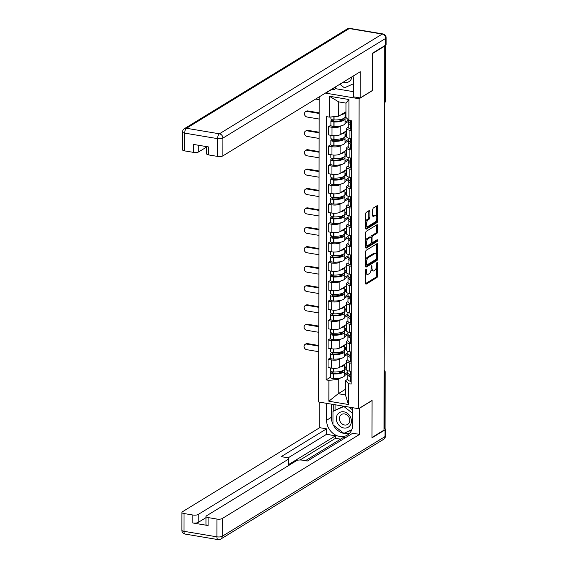 <?xml version="1.0" encoding="UTF-8"?>
<svg xmlns="http://www.w3.org/2000/svg" width="568" height="568" viewBox="0 0 568 568"><rect width="100%" height="100%" fill="white"/><g stroke="black" fill="none" stroke-linecap="round" stroke-linejoin="round"><path stroke-width="0.85" d="M366.055 269.168A0.902 0.391 99.5 0 0 365.636 270.276L365.615 283.24A1.285 0.561 99.5 0 0 365.998 284.142A1.285 0.561 99.5 0 0 366.211 284.092L376.904 277.546A1.285 0.561 99.5 0 0 377.5 275.963L377.521 262.998A0.902 0.391 99.5 0 0 377.251 262.366A0.902 0.391 99.5 0 0 377.102 262.402A0.902 0.391 99.5 0 0 376.69 263.509L376.683 265.185A4.118 1.796 99.5 0 1 374.774 270.254L373.886 270.801A4.118 1.796 99.5 0 1 373.211 270.957A4.118 1.796 99.5 0 1 371.99 268.06L371.997 266.385A0.902 0.391 99.5 0 0 371.728 265.746A0.902 0.391 99.5 0 0 371.579 265.781A0.902 0.391 99.5 0 0 371.16 266.889L371.16 268.572A4.118 1.796 99.5 0 1 369.25 273.634L368.362 274.181A4.118 1.796 99.5 0 1 367.688 274.344A4.118 1.796 99.5 0 1 366.466 271.447L366.466 269.764A0.902 0.391 99.5 0 0 366.204 269.133A0.902 0.391 99.5 0 0 366.055 269.168M369.924 211.324A1.285 0.561 99.5 0 0 369.541 210.416A1.285 0.561 99.5 0 0 369.335 210.465L366.332 212.304A1.285 0.561 99.5 0 0 365.735 213.887L365.714 228.279A1.285 0.561 99.5 0 0 366.09 229.188A1.285 0.561 99.5 0 0 366.303 229.138L376.996 222.585A1.285 0.561 99.5 0 0 377.592 221.002L377.621 206.61A1.285 0.561 99.5 0 0 377.237 205.701A1.285 0.561 99.5 0 0 377.024 205.751L373.403 207.973A1.285 0.561 99.5 0 0 372.807 209.556L372.793 215.719A1.285 0.561 99.5 0 0 373.176 216.621A1.285 0.561 99.5 0 0 373.389 216.571L375.185 215.471A3.443 1.505 99.5 0 1 375.746 215.336A3.443 1.505 99.5 0 1 376.74 218.368A3.443 1.505 99.5 0 1 375.171 221.996L368.135 226.312A3.443 1.505 99.5 0 1 367.567 226.447A3.443 1.505 99.5 0 1 366.58 223.416A3.443 1.505 99.5 0 1 368.142 219.788L369.321 219.063A1.285 0.561 99.5 0 0 369.917 217.48L369.924 211.324L368.76 211.126A1.285 0.561 99.5 0 0 368.746 210.827M359.118 98.747L372.615 90.475L372.679 53.442L384.721 46.065L384.046 430.09L372.005 437.466L372.068 400.433L358.571 408.697L359.118 98.747L325.386 93.088M366.268 250.239A1.285 0.561 99.5 0 0 365.671 251.823L365.643 266.222A1.285 0.561 99.5 0 0 366.026 267.123A1.285 0.561 99.5 0 0 366.239 267.074L376.932 260.527A1.285 0.561 99.5 0 0 377.528 258.944L377.55 244.545A1.285 0.561 99.5 0 0 377.173 243.644A1.285 0.561 99.5 0 0 376.96 243.693L366.268 250.239M365.678 247.25L365.707 232.859A1.285 0.561 99.5 0 1 366.303 231.275L376.996 224.722A1.285 0.561 99.5 0 1 377.202 224.672A1.285 0.561 99.5 0 1 377.585 225.581L377.571 231.737A1.285 0.561 99.5 0 1 376.975 233.32L372.644 235.976A1.285 0.561 99.5 0 0 372.047 237.566L372.04 241.649A1.285 0.561 99.5 0 0 372.416 242.557A1.285 0.561 99.5 0 0 372.629 242.508L377.145 239.739A0.902 0.391 99.5 0 1 377.294 239.703A0.902 0.391 99.5 0 1 377.55 240.498A0.902 0.391 99.5 0 1 377.138 241.45L366.268 248.109A1.285 0.561 99.5 0 1 366.062 248.159A1.285 0.561 99.5 0 1 365.678 247.25M319.202 96.879L318.669 402.002L358.571 408.697M384.721 46.065L384.245 45.987M384.153 372.878L384.863 372.445A2.62 0.838 -179.9 0 0 385.154 372.061L385.054 428.357A2.62 0.838 -179.9 0 1 384.763 428.741L384.863 372.445A2.62 2.208 -121.5 0 0 384.153 370.542M384.053 429.181L384.763 428.741M351.209 363.236L349.533 362.952A6.035 1.924 -179.9 0 1 346.281 361.234L346.267 369.441A6.035 1.924 0.1 0 0 349.519 371.152L351.194 371.436M340.828 358.479L339.749 359.139A6.035 1.924 -179.9 0 1 331.613 359.949L331.598 368.149A6.035 1.924 0.1 0 0 339.735 367.34L346.274 363.335M331.598 368.149L328.048 367.553L328.063 359.352L330.491 357.868M346.281 361.234A6.035 1.924 -179.9 0 1 346.963 360.346L347.872 359.792M331.613 359.949L328.063 359.352M348.127 354.006L344.634 356.143M351.237 343.846L349.561 343.562A6.035 1.924 -179.9 0 1 346.317 341.851L346.303 350.051A6.035 1.924 0.1 0 0 349.547 351.769L351.223 352.046M330.526 338.478L328.098 339.962L328.084 348.17L331.634 348.759A6.035 1.924 0.1 0 0 339.77 347.957L346.31 343.945M346.317 341.851A6.035 1.924 -179.9 0 1 346.998 340.963L347.9 340.402M340.864 339.089L339.785 339.749A6.035 1.924 -179.9 0 1 331.648 340.559L328.098 339.962M348.163 334.616L344.669 336.76M351.272 324.456L349.597 324.179A6.035 1.924 -179.9 0 1 346.352 322.461L346.338 330.661A6.035 1.924 0.1 0 0 349.583 332.379L351.258 332.663M330.555 319.088L328.134 320.579L328.119 328.78L331.662 329.376A6.035 1.924 0.1 0 0 339.799 328.567L346.345 324.555M346.352 322.461A6.035 1.924 -179.9 0 1 347.027 321.573L347.935 321.019M340.899 319.706L339.813 320.366A6.035 1.924 -179.9 0 1 331.676 321.176L328.134 320.579M348.191 315.233L344.705 317.37M351.308 305.073L349.632 304.789A6.035 1.924 -179.9 0 1 346.381 303.071L346.366 311.278A6.035 1.924 0.1 0 0 349.618 312.989L351.294 313.273M330.59 299.705L328.162 301.189L328.148 309.39L331.698 309.986A6.035 1.924 0.1 0 0 339.834 309.177L346.381 305.172M346.381 303.071A6.035 1.924 -179.9 0 1 347.062 302.19L347.971 301.629M340.928 300.316L339.849 300.976A6.035 1.924 -179.9 0 1 331.712 301.786L328.162 301.189M348.227 295.843L344.74 297.98M351.344 285.683L349.668 285.399A6.035 1.924 -179.9 0 1 346.416 283.688L346.402 291.888A6.035 1.924 0.1 0 0 349.654 293.606L351.329 293.883M330.626 280.315L328.197 281.799L328.183 290.007L331.733 290.596A6.035 1.924 0.1 0 0 339.87 289.794L346.416 285.782M346.416 283.688A6.035 1.924 -179.9 0 1 347.098 282.8L348.006 282.246A9.968 3.181 -179.9 0 0 350.456 284.376L350.577 284.419A3.309 1.058 -179.9 0 0 351.344 284.625M340.963 280.926L339.884 281.586A6.035 1.924 -179.9 0 1 331.748 282.395L328.197 281.799M348.262 276.46L344.769 278.597M351.372 266.293L349.696 266.016A6.035 1.924 -179.9 0 1 346.452 264.298L346.437 272.498A6.035 1.924 0.1 0 0 349.682 274.216L351.358 274.5M330.661 260.925L328.233 262.416L328.219 270.616L331.769 271.213A6.035 1.924 0.1 0 0 339.905 270.404L346.444 266.392M346.452 264.298A6.035 1.924 -179.9 0 1 347.133 263.41L348.042 262.856M340.999 261.543L339.92 262.203A6.035 1.924 -179.9 0 1 331.783 263.012L328.233 262.416M348.298 257.07L344.804 259.207M351.407 246.91L349.732 246.626A6.035 1.924 -179.9 0 1 346.487 244.914L346.473 253.115A6.035 1.924 0.1 0 0 349.718 254.826L351.393 255.11M330.69 241.542L328.269 243.026L328.254 251.226L331.797 251.823A6.035 1.924 0.1 0 0 339.934 251.013L346.48 247.009M346.487 244.914A6.035 1.924 -179.9 0 1 347.162 244.027L348.07 243.466M341.034 242.153L339.948 242.813A6.035 1.924 -179.9 0 1 331.811 243.622L328.269 243.026M348.333 237.68L344.84 239.817M351.443 227.519L349.767 227.243A6.035 1.924 -179.9 0 1 346.515 225.524L346.501 233.725A6.035 1.924 0.1 0 0 349.753 235.443L351.429 235.72M330.725 222.152L328.297 223.636L328.283 231.843L331.833 232.44A6.035 1.924 0.1 0 0 339.969 231.63L346.515 227.619M346.515 225.524A6.035 1.924 -179.9 0 1 347.197 224.637L348.106 224.083M341.063 222.762L339.983 223.43A6.035 1.924 -179.9 0 1 331.847 224.232L328.297 223.636M348.361 218.297L344.875 220.434M351.478 208.129L349.803 207.852A6.035 1.924 -179.9 0 1 346.551 206.134L346.537 214.342A6.035 1.924 0.1 0 0 349.789 216.053L351.464 216.337M330.761 202.769L328.332 204.253L328.318 212.453L331.868 213.05A6.035 1.924 0.1 0 0 340.005 212.24L346.551 208.236M346.551 206.134A6.035 1.924 -179.9 0 1 347.233 205.247L348.141 204.693M341.098 203.379L340.019 204.04A6.035 1.924 -179.9 0 1 331.882 204.849L328.332 204.253M348.397 198.906L344.904 201.044M351.507 188.746L349.838 188.462A6.035 1.924 -179.9 0 1 346.586 186.751L346.572 194.952A6.035 1.924 0.1 0 0 349.817 196.67L351.493 196.947M330.796 183.379L328.368 184.863L328.354 193.063L331.904 193.66A6.035 1.924 0.1 0 0 340.04 192.857L346.579 188.846M346.586 186.751A6.035 1.924 -179.9 0 1 347.268 185.864L348.177 185.303M341.134 183.989L340.054 184.65A6.035 1.924 -179.9 0 1 331.918 185.459L328.368 184.863M348.433 179.516L344.939 181.653M351.542 169.356L349.867 169.079A6.035 1.924 -179.9 0 1 346.622 167.361L346.608 175.562A6.035 1.924 0.1 0 0 349.852 177.28L351.528 177.557M330.825 163.989L328.403 165.48L328.389 173.68L331.939 174.277A6.035 1.924 0.1 0 0 340.069 173.467L346.615 169.456M346.622 167.361A6.035 1.924 -179.9 0 1 347.304 166.474L348.205 165.92M341.169 164.599L340.083 165.267A6.035 1.924 -179.9 0 1 331.953 166.069L328.403 165.48M348.468 160.133L344.975 162.27M351.578 149.973L349.902 149.689A6.035 1.924 -179.9 0 1 346.65 147.971L346.636 156.179A6.035 1.924 0.1 0 0 349.888 157.89L351.564 158.174M330.86 144.606L328.439 146.09L328.418 154.29L331.968 154.886A6.035 1.924 0.1 0 0 340.104 154.077L346.65 150.073M346.65 147.971A6.035 1.924 -179.9 0 1 347.332 147.084L348.241 146.53M341.198 145.216L340.118 145.877A6.035 1.924 -179.9 0 1 331.982 146.686L328.439 146.09M348.496 140.743L345.01 142.88M351.613 130.583L349.938 130.299A6.035 1.924 -179.9 0 1 346.686 128.588L346.672 136.789A6.035 1.924 0.1 0 0 349.923 138.507L351.599 138.784M330.895 125.216L328.467 126.699L328.453 134.907L332.003 135.496A6.035 1.924 0.1 0 0 340.14 134.694L346.686 130.683M346.686 128.588A6.035 1.924 -179.9 0 1 347.368 127.701L348.276 127.14M341.233 125.826L340.154 126.486A6.035 1.924 -179.9 0 1 332.017 127.296L328.467 126.699M348.532 121.353L345.046 123.497M340.793 377.862L338.258 379.417L338.237 393.709L345.45 394.916L345.479 380.624L347.836 379.183M348.092 373.396L344.606 375.533M345.458 389.286L338.237 393.709L328.851 401.228L328.886 380.347L338.258 379.417M345.479 380.624L348.433 383.627L348.397 404.508L328.851 401.228M329.348 117.122L329.383 96.248L348.929 99.521L348.894 120.402L345.933 117.406L345.962 103.113L338.748 101.899L338.72 116.192L329.348 117.122L326.614 116.667L326.153 379.885L328.886 380.347M348.433 383.627L351.166 384.082L351.627 120.863L348.894 120.402M338.72 116.192L345.947 111.768M330.455 377.251L326.153 379.885M348.397 404.508L345.45 394.916M345.962 103.113L348.929 99.521M338.748 101.899L329.383 96.248M365.636 273.251A4.118 1.796 99.5 0 0 366.523 274.145L367.688 274.344M371.089 269.679A4.118 1.796 99.5 0 0 372.047 270.766L373.211 270.957M365.636 283.538L375.739 277.347A1.285 0.561 99.5 0 0 376.335 275.764L376.35 267.599M376.371 254.336L376.385 244.354A1.285 0.561 99.5 0 0 376.371 244.055M365.664 266.52L375.767 260.329A1.285 0.561 99.5 0 0 376.328 259.185M366.481 264.368A0.902 0.391 99.5 0 0 366.743 265A0.902 0.391 99.5 0 0 366.892 264.965L376.279 259.221A0.902 0.391 99.5 0 0 376.698 258.113L376.698 256.338A4.118 1.796 99.5 0 0 375.483 253.442A4.118 1.796 99.5 0 0 374.809 253.605L368.391 257.531A4.118 1.796 99.5 0 0 366.481 262.601L366.481 264.368L365.65 264.226M375.483 253.442L374.319 253.25A4.118 1.796 99.5 0 0 373.645 253.406L374.809 253.605M365.657 259.995A4.118 1.796 99.5 0 1 367.226 257.339L373.645 253.406M370.89 237.183A1.285 0.561 99.5 0 1 371.479 235.784L375.817 233.129A1.285 0.561 99.5 0 0 376.414 231.545L376.421 225.382A1.285 0.561 99.5 0 0 376.399 225.084M371.202 242.344A1.285 0.561 99.5 0 0 371.252 242.358L372.416 242.557M365.7 247.549L375.98 241.251A0.902 0.391 99.5 0 0 376.392 240.2M368.142 238.737A3.443 1.505 99.5 0 0 366.573 242.366A3.443 1.505 99.5 0 0 367.567 245.397A3.443 1.505 99.5 0 0 368.128 245.262L370.613 243.743A1.285 0.561 99.5 0 0 371.209 242.16L371.216 238.07A1.285 0.561 99.5 0 0 370.833 237.168A1.285 0.561 99.5 0 0 370.62 237.218L368.142 238.737L366.978 238.539A3.443 1.505 99.5 0 0 365.693 240.669M365.685 244.51A3.443 1.505 99.5 0 0 366.403 245.198L367.567 245.397M369.853 237.09A1.285 0.561 99.5 0 0 369.669 236.97A1.285 0.561 99.5 0 0 369.456 237.019L370.62 237.218M366.978 238.539L369.456 237.019M365.721 221.619A3.443 1.505 99.5 0 1 366.978 219.589L368.156 218.872A1.285 0.561 99.5 0 0 368.753 217.288L368.76 211.126M365.714 225.624A3.443 1.505 99.5 0 0 366.403 226.249L367.567 226.447M375.746 215.336L374.582 215.144A3.443 1.505 99.5 0 0 374.021 215.279L375.185 215.471M372.814 216.017L374.021 215.279M376.435 215.968L376.456 206.411A1.285 0.561 99.5 0 0 376.435 206.113M365.728 228.577L375.831 222.393A1.285 0.561 99.5 0 0 376.428 220.81L376.428 219.965M333.622 368.355L333.622 371.99A9.968 3.181 -179.9 0 0 343.505 370.308A9.968 3.181 -179.9 0 0 344.627 368.838L344.634 364.336A9.968 3.181 -179.9 0 1 343.512 365.771A9.968 3.181 -179.9 0 1 340.481 366.885M342.894 370.627A8.264 2.641 -179.9 0 1 342.923 370.826A8.264 2.641 -179.9 0 1 341.986 372.04A8.264 2.641 -179.9 0 1 333.792 373.439L333.608 373.432A1.605 0.511 -179.9 0 1 332.166 372.913A1.605 0.511 -179.9 0 1 332.351 372.679L333.487 371.983M331.868 371.791L330.839 372.423A3.309 1.058 0.1 0 0 330.462 372.913A3.309 1.058 0.1 0 0 333.43 373.971L333.615 373.978A9.968 3.181 0.1 0 0 343.498 372.296A9.968 3.181 0.1 0 0 344.627 370.833A9.968 3.181 0.1 0 0 344.18 369.882L346.267 368.604M344.627 370.833L344.62 375.363A9.968 3.181 -179.9 0 1 343.491 376.832A9.968 3.181 -179.9 0 1 333.608 378.515L333.423 378.508A3.309 1.058 -179.9 0 1 330.455 377.45L330.462 372.913M318.762 346.104L306.684 344.08A2.954 2.485 -121.5 0 0 305.137 344.357A2.954 2.485 -121.5 0 0 304.192 347.325A2.954 2.485 -121.5 0 0 306.677 349.668L318.754 351.699M305.137 344.357L305.925 343.874A2.954 2.485 58.5 0 1 307.473 343.597L318.762 345.493M333.622 371.99L333.43 371.983A3.309 1.058 -179.9 0 1 330.469 370.925L330.469 367.957M348.347 373.687A9.968 3.181 0.1 0 0 347.843 374.681A9.968 3.181 0.1 0 0 350.293 376.776L350.413 376.818A3.309 1.058 0.1 0 0 351.18 377.031M351.173 381.561A3.309 1.058 -179.9 0 1 350.406 381.355L350.286 381.313A9.968 3.181 -179.9 0 1 347.836 379.218L347.843 374.681M351.187 375.043A3.309 1.058 -179.9 0 1 350.421 374.83L350.293 374.788A9.968 3.181 -179.9 0 1 347.85 372.693L347.85 370.741M351.18 376.264A8.264 2.641 -179.9 0 1 349.547 374.681A8.264 2.641 -179.9 0 1 349.568 374.482M342.319 370.876L342.319 371.813M347.85 372.168L344.62 374.142M346.274 366.616L344.627 367.617M346.267 367.418L344.627 368.426M342.319 371.103L339.174 373.027M359.501 408.129L359.615 434.378L222.237 518.534L222.209 536.306L385.005 436.579L385.019 429.87L372.005 437.836L372.068 400.554L359.665 408.158M352.799 407.732L352.771 424.651A14.754 12.411 -121.5 0 1 347.389 435.038A14.754 12.411 -121.5 0 1 333.736 433.931A14.754 12.411 -121.5 0 1 326.586 420.263L326.621 403.337M319.756 402.187L319.706 427.683L326.572 428.833L281.181 456.644L286.655 457.56A3.933 1.257 0.1 0 1 288.771 458.674A3.933 1.257 0.1 0 1 288.331 459.256L198.154 514.494L198.14 522.446A3.933 1.257 -179.9 0 1 192.836 522.972L208.08 525.528A3.933 1.257 -179.9 0 1 205.957 524.413L205.971 516.461A3.933 1.257 0.1 0 0 208.094 517.576L216.933 519.06A3.933 1.257 0.1 0 0 222.237 518.534M340.601 439.142L335.518 438.29L335.525 435.805L326.564 434.307L326.572 428.833M345.742 437.523L343.782 437.19L305.406 460.705M205.971 516.461A3.933 1.257 0.1 0 1 206.418 515.879L296.588 460.641A3.933 1.257 0.1 0 1 301.892 460.115L307.366 461.031L352.756 433.228L359.615 434.378M319.706 427.683L182.328 511.839A3.933 1.257 0.1 0 0 181.888 512.421A3.933 1.257 0.1 0 0 184.004 513.536L192.85 515.02A3.933 1.257 0.1 0 0 198.154 514.494M385.019 429.87A3.933 1.257 0.1 0 0 385.459 429.287A3.933 1.257 0.1 0 0 384.905 428.641M335.525 435.805L288.317 464.723L288.331 459.256M335.518 438.29L300.131 459.966M205.971 517.654L198.14 522.446M326.564 434.307L288.004 457.929M288.771 458.674L288.764 464.148A3.933 1.257 -179.9 0 1 288.317 464.723M331.392 404.139L331.371 417.331A14.754 12.411 -121.5 0 0 332.962 424.31M333.352 425.091A14.754 12.411 -121.5 0 0 349.576 433.249M333.253 404.451L333.246 411.211M344.165 433.164L351.627 430.154M335.07 404.757L335.056 410.096M346.224 432.241L351.784 429.784M346.253 432.262L344.435 433.377M335.624 86.819L335.617 88.686L333.806 89.794L331.939 89.481L326.635 92.321M327.161 92.414L327.161 92.002M385.686 45.099L385.7 38.39A3.933 1.257 0.1 0 0 386.141 37.807L386.133 44.524A3.933 1.257 -179.9 0 1 385.686 45.099L372.679 53.072L372.615 90.355L360.204 97.952L353.339 96.801L353.374 79.158A14.754 12.411 -121.5 0 0 353.076 76.126M360.204 97.952L360.254 71.731L222.876 155.888A3.933 1.257 -179.9 0 1 217.565 156.413L208.726 154.929A3.933 1.257 -179.9 0 1 206.603 153.814L206.617 146.622M335.617 88.686L353.353 91.654M198.8 145.309L198.786 151.848A3.933 1.257 -179.9 0 1 193.482 152.373L184.636 150.889A3.933 1.257 -179.9 0 1 182.52 149.774L182.548 131.996A3.933 1.257 0.1 0 0 184.671 133.118L184.636 150.889M208.726 154.929L208.74 146.977L193.496 144.421L193.482 152.373M198.786 151.848L206.617 147.048M331.939 89.481L331.946 89.069M333.806 87.933L333.806 89.794M343.839 427.974A8.527 7.171 -121.5 0 0 351.414 421.165A8.527 7.171 -121.5 0 0 343.867 411.821A8.527 7.171 -121.5 0 0 336.291 418.63A8.527 7.171 -121.5 0 0 343.839 427.974M344.563 424.992A5.836 4.906 -121.5 0 0 347.616 424.438A5.836 4.906 -121.5 0 0 349.498 418.566A5.836 4.906 -121.5 0 0 344.577 413.93A5.836 4.906 -121.5 0 0 341.524 414.484A5.836 4.906 -121.5 0 0 339.643 420.348A5.836 4.906 -121.5 0 0 344.563 424.992M351.798 429.742L343.832 433.313L332.962 424.779L332.99 411.367L343.633 406.191M348.958 407.086L352.792 410.096M332.99 411.367L343.881 406.482L352.785 413.476M343.214 82.168A8.527 7.171 -121.5 0 0 344.442 82.481A8.527 7.171 -121.5 0 0 351.94 76.822M353.36 83.816L344.435 87.82L339.856 84.227M333.657 348.965L333.65 352.6A9.968 3.181 -179.9 0 0 343.541 350.917A9.968 3.181 -179.9 0 0 344.662 349.455L344.669 344.954A9.968 3.181 -179.9 0 1 343.548 346.381A9.968 3.181 -179.9 0 1 340.516 347.495M342.93 351.244A8.264 2.641 -179.9 0 1 342.951 351.443A8.264 2.641 -179.9 0 1 342.021 352.657A8.264 2.641 -179.9 0 1 333.828 354.049L333.643 354.041A1.605 0.511 -179.9 0 1 332.202 353.53A1.605 0.511 -179.9 0 1 332.379 353.296L333.522 352.6M331.904 352.409L330.867 353.04A3.309 1.058 0.1 0 0 330.498 353.523A3.309 1.058 0.1 0 0 333.459 354.581L333.65 354.588A9.968 3.181 0.1 0 0 343.534 352.906A9.968 3.181 0.1 0 0 344.655 351.443A9.968 3.181 0.1 0 0 344.208 350.499L346.303 349.214M344.655 351.443L344.648 355.98A9.968 3.181 -179.9 0 1 343.526 357.442A9.968 3.181 -179.9 0 1 333.643 359.125L333.451 359.118A3.309 1.058 -179.9 0 1 330.491 358.06L330.498 353.523M318.797 326.714L306.72 324.69A2.954 2.485 -121.5 0 0 305.172 324.967A2.954 2.485 -121.5 0 0 304.221 327.935A2.954 2.485 -121.5 0 0 306.706 330.285L318.79 332.308M305.172 324.967L305.96 324.491A2.954 2.485 58.5 0 1 307.508 324.207L318.797 326.103M333.65 352.6L333.466 352.593A3.309 1.058 -179.9 0 1 330.498 351.535L330.505 348.575M348.376 354.297A9.968 3.181 0.1 0 0 347.879 355.291A9.968 3.181 0.1 0 0 350.328 357.386L350.449 357.435A3.309 1.058 0.1 0 0 351.216 357.641M351.209 362.178A3.309 1.058 -179.9 0 1 350.442 361.972L350.321 361.922A9.968 3.181 -179.9 0 1 347.872 359.828L347.879 355.291M351.216 355.653A3.309 1.058 -179.9 0 1 350.456 355.447L350.328 355.398A9.968 3.181 -179.9 0 1 347.879 353.303L347.886 351.358M351.216 356.874A8.264 2.641 -179.9 0 1 349.583 355.291A8.264 2.641 -179.9 0 1 349.604 355.099M342.355 351.486L342.355 352.423M347.879 352.778L344.655 354.759M346.303 347.226L344.662 348.234M346.303 348.035L344.662 349.036M342.355 351.713L339.21 353.644M333.693 329.582L333.686 333.217A9.968 3.181 -179.9 0 0 343.569 331.534A9.968 3.181 -179.9 0 0 344.698 330.065L344.705 325.563A9.968 3.181 -179.9 0 1 343.576 326.998A9.968 3.181 -179.9 0 1 340.551 328.105M342.965 331.854A8.264 2.641 -179.9 0 1 342.987 332.053A8.264 2.641 -179.9 0 1 342.057 333.267A8.264 2.641 -179.9 0 1 333.863 334.659L333.672 334.651A1.605 0.511 -179.9 0 1 332.237 334.14A1.605 0.511 -179.9 0 1 332.415 333.906L333.551 333.21M331.939 333.018L330.903 333.65A3.309 1.058 0.1 0 0 330.533 334.14A3.309 1.058 0.1 0 0 333.494 335.198L333.686 335.205A9.968 3.181 0.1 0 0 343.569 333.522A9.968 3.181 0.1 0 0 344.691 332.053A9.968 3.181 0.1 0 0 344.243 331.108L346.338 329.83M344.691 332.053L344.684 336.59A9.968 3.181 -179.9 0 1 343.562 338.059A9.968 3.181 -179.9 0 1 333.679 339.735L333.487 339.735A3.309 1.058 -179.9 0 1 330.519 338.677L330.533 334.14M318.833 307.331L306.755 305.3A2.954 2.485 -121.5 0 0 305.208 305.584A2.954 2.485 -121.5 0 0 304.256 308.552A2.954 2.485 -121.5 0 0 306.741 310.895L318.818 312.918M305.208 305.584L305.996 305.101A2.954 2.485 58.5 0 1 307.536 304.817L318.833 306.713M333.686 333.217L333.501 333.21A3.309 1.058 -179.9 0 1 330.533 332.152L330.541 329.184M348.411 334.907A9.968 3.181 0.1 0 0 347.914 335.901A9.968 3.181 0.1 0 0 350.364 338.003L350.484 338.045A3.309 1.058 0.1 0 0 351.251 338.251M351.244 342.788A3.309 1.058 -179.9 0 1 350.477 342.582L350.349 342.532A9.968 3.181 -179.9 0 1 347.9 340.438L347.914 335.901M351.251 336.263A3.309 1.058 -179.9 0 1 350.484 336.057L350.364 336.007A9.968 3.181 -179.9 0 1 347.914 333.913L347.921 331.968M351.251 337.484A8.264 2.641 -179.9 0 1 349.618 335.908A8.264 2.641 -179.9 0 1 349.639 335.709M342.39 332.095L342.383 333.04M347.914 333.388L344.684 335.368M346.338 327.835L344.698 328.844M346.338 328.645L344.698 329.653M342.39 332.33L339.245 334.254M333.728 310.192L333.721 313.827A9.968 3.181 -179.9 0 0 343.604 312.144A9.968 3.181 -179.9 0 0 344.726 310.682L344.74 306.173A9.968 3.181 -179.9 0 1 343.612 307.607A9.968 3.181 -179.9 0 1 340.587 308.722M343.001 312.471A8.264 2.641 -179.9 0 1 343.022 312.663A8.264 2.641 -179.9 0 1 342.092 313.877A8.264 2.641 -179.9 0 1 333.892 315.275L333.707 315.268A1.605 0.511 -179.9 0 1 332.266 314.757A1.605 0.511 -179.9 0 1 332.45 314.516L333.586 313.82M331.975 313.628L330.938 314.267A3.309 1.058 0.1 0 0 330.562 314.75A3.309 1.058 0.1 0 0 333.53 315.808L333.714 315.815A9.968 3.181 0.1 0 0 343.604 314.132A9.968 3.181 0.1 0 0 344.726 312.67A9.968 3.181 0.1 0 0 344.279 311.718L346.366 310.44M344.726 312.67L344.719 317.207A9.968 3.181 -179.9 0 1 343.59 318.669A9.968 3.181 -179.9 0 1 333.707 320.352L333.522 320.345A3.309 1.058 -179.9 0 1 330.555 319.287L330.562 314.75M318.868 287.94L306.784 285.917A2.954 2.485 -121.5 0 0 305.243 286.194A2.954 2.485 -121.5 0 0 304.292 289.162A2.954 2.485 -121.5 0 0 306.777 291.505L318.854 293.535M305.243 286.194L306.024 285.711A2.954 2.485 58.5 0 1 307.572 285.434L318.868 287.33M333.721 313.827L333.537 313.82A3.309 1.058 -179.9 0 1 330.569 312.762L330.576 309.801M348.447 315.524A9.968 3.181 0.1 0 0 347.943 316.518A9.968 3.181 0.1 0 0 350.392 318.613L350.52 318.655A3.309 1.058 0.1 0 0 351.28 318.868M351.272 323.405A3.309 1.058 -179.9 0 1 350.513 323.192L350.385 323.149A9.968 3.181 -179.9 0 1 347.935 321.055L347.943 316.518M351.287 316.88A3.309 1.058 -179.9 0 1 350.52 316.667L350.399 316.624A9.968 3.181 -179.9 0 1 347.95 314.53L347.95 312.585M351.287 318.101A8.264 2.641 -179.9 0 1 349.654 316.518A8.264 2.641 -179.9 0 1 349.675 316.319M342.419 312.712L342.419 313.65M347.95 314.005L344.719 315.978M346.373 308.452L344.733 309.454M346.373 309.255L344.733 310.263M342.419 312.94L339.281 314.864M333.764 290.802L333.757 294.437A9.968 3.181 -179.9 0 0 343.64 292.754A9.968 3.181 -179.9 0 0 344.762 291.292L344.769 286.79A9.968 3.181 -179.9 0 1 343.647 288.217A9.968 3.181 -179.9 0 1 340.615 289.332M343.029 293.081A8.264 2.641 -179.9 0 1 343.058 293.28A8.264 2.641 -179.9 0 1 342.121 294.494A8.264 2.641 -179.9 0 1 333.927 295.885L333.743 295.878A1.605 0.511 -179.9 0 1 332.301 295.367A1.605 0.511 -179.9 0 1 332.486 295.133L333.622 294.437M332.003 294.245L330.974 294.877A3.309 1.058 0.1 0 0 330.597 295.36A3.309 1.058 0.1 0 0 333.565 296.418L333.75 296.425A9.968 3.181 0.1 0 0 343.633 294.742A9.968 3.181 0.1 0 0 344.762 293.28A9.968 3.181 0.1 0 0 344.314 292.335L346.402 291.05M344.762 293.28L344.755 297.817A9.968 3.181 -179.9 0 1 343.626 299.279A9.968 3.181 -179.9 0 1 333.743 300.962L333.558 300.955A3.309 1.058 -179.9 0 1 330.59 299.897L330.597 295.36M318.896 268.55L306.819 266.527A2.954 2.485 -121.5 0 0 305.272 266.811A2.954 2.485 -121.5 0 0 304.327 269.772A2.954 2.485 -121.5 0 0 306.812 272.122L318.889 274.145M305.272 266.811L306.06 266.328A2.954 2.485 58.5 0 1 307.607 266.044L318.896 267.94M333.757 294.437L333.565 294.43A3.309 1.058 -179.9 0 1 330.604 293.372L330.604 290.411M348.482 296.134A9.968 3.181 0.1 0 0 347.978 297.128A9.968 3.181 0.1 0 0 350.428 299.222L350.548 299.272A3.309 1.058 0.1 0 0 351.315 299.478M351.308 304.015A3.309 1.058 -179.9 0 1 350.541 303.809L350.421 303.759A9.968 3.181 -179.9 0 1 347.971 301.665L347.978 297.128M351.322 297.49A3.309 1.058 -179.9 0 1 350.555 297.284L350.435 297.234A9.968 3.181 -179.9 0 1 347.985 295.14L347.985 293.195M351.315 298.711A8.264 2.641 -179.9 0 1 349.682 297.128A8.264 2.641 -179.9 0 1 349.71 296.936M342.454 293.322L342.454 294.26M347.985 294.614L344.755 296.595M346.409 289.062L344.769 290.07M346.409 289.872L344.762 290.873M342.454 293.557L339.309 295.481M333.792 271.419L333.785 275.054A9.968 3.181 -179.9 0 0 343.675 273.371A9.968 3.181 -179.9 0 0 344.797 271.902L344.804 267.4A9.968 3.181 -179.9 0 1 343.683 268.834A9.968 3.181 -179.9 0 1 340.651 269.942M343.065 273.691A8.264 2.641 -179.9 0 1 343.086 273.89A8.264 2.641 -179.9 0 1 342.156 275.104A8.264 2.641 -179.9 0 1 333.963 276.495L333.778 276.488A1.605 0.511 -179.9 0 1 332.337 275.977A1.605 0.511 -179.9 0 1 332.521 275.743L333.657 275.047M332.039 274.855L331.002 275.487A3.309 1.058 0.1 0 0 330.633 275.977A3.309 1.058 0.1 0 0 333.601 277.035L333.785 277.042A9.968 3.181 0.1 0 0 343.668 275.359A9.968 3.181 0.1 0 0 344.79 273.89A9.968 3.181 0.1 0 0 344.343 272.945L346.437 271.667M344.79 273.89L344.783 278.426A9.968 3.181 -179.9 0 1 343.661 279.896A9.968 3.181 -179.9 0 1 333.778 281.579L333.586 281.572A3.309 1.058 -179.9 0 1 330.626 280.514L330.633 275.977M318.932 249.167L306.855 247.137A2.954 2.485 -121.5 0 0 305.307 247.421A2.954 2.485 -121.5 0 0 304.356 250.389A2.954 2.485 -121.5 0 0 306.841 252.732L318.925 254.755M305.307 247.421L306.095 246.938A2.954 2.485 58.5 0 1 307.643 246.661L318.932 248.55M333.785 275.054L333.601 275.047A3.309 1.058 -179.9 0 1 330.633 273.989L330.64 271.021M348.511 276.744A9.968 3.181 0.1 0 0 348.014 277.738A9.968 3.181 0.1 0 0 350.463 279.839L350.584 279.882A3.309 1.058 0.1 0 0 351.351 280.088M351.351 278.1A3.309 1.058 -179.9 0 1 350.591 277.894L350.463 277.851A9.968 3.181 -179.9 0 1 348.014 275.75L348.021 273.804M351.351 279.321A8.264 2.641 -179.9 0 1 349.718 277.745A8.264 2.641 -179.9 0 1 349.739 277.546M342.49 273.932L342.49 274.876M348.021 275.231L344.79 277.205M346.444 269.679L344.797 270.68M346.437 270.482L344.797 271.49M342.49 274.166L339.344 276.091M333.828 252.029L333.821 255.664A9.968 3.181 -179.9 0 0 343.704 253.981A9.968 3.181 -179.9 0 0 344.833 252.519L344.84 248.017A9.968 3.181 -179.9 0 1 343.711 249.444A9.968 3.181 -179.9 0 1 340.686 250.559M343.1 254.308A8.264 2.641 -179.9 0 1 343.122 254.499A8.264 2.641 -179.9 0 1 342.192 255.714A8.264 2.641 -179.9 0 1 333.998 257.112L333.806 257.105A1.605 0.511 -179.9 0 1 332.372 256.594A1.605 0.511 -179.9 0 1 332.55 256.353L333.686 255.657M332.074 255.465L331.037 256.104A3.309 1.058 0.1 0 0 330.668 256.587A3.309 1.058 0.1 0 0 333.629 257.645L333.821 257.652A9.968 3.181 0.1 0 0 343.704 255.969A9.968 3.181 0.1 0 0 344.826 254.507A9.968 3.181 0.1 0 0 344.378 253.555L346.473 252.277M344.826 254.507L344.819 259.043A9.968 3.181 -179.9 0 1 343.697 260.506A9.968 3.181 -179.9 0 1 333.814 262.189L333.622 262.182A3.309 1.058 -179.9 0 1 330.661 261.124L330.668 256.587M318.967 229.777L306.89 227.754A2.954 2.485 -121.5 0 0 305.343 228.031A2.954 2.485 -121.5 0 0 304.391 230.999A2.954 2.485 -121.5 0 0 306.876 233.341L318.953 235.372M305.343 228.031L306.131 227.548A2.954 2.485 58.5 0 1 307.671 227.271L318.967 229.167M333.821 255.664L333.636 255.657A3.309 1.058 -179.9 0 1 330.668 254.599L330.675 251.638M348.546 257.361A9.968 3.181 0.1 0 0 348.049 258.355A9.968 3.181 0.1 0 0 350.499 260.449L350.619 260.492A3.309 1.058 0.1 0 0 351.386 260.705M351.379 265.242A3.309 1.058 -179.9 0 1 350.612 265.029L350.484 264.986A9.968 3.181 -179.9 0 1 348.042 262.892L348.049 258.355M351.386 258.717A3.309 1.058 -179.9 0 1 350.626 258.504L350.499 258.461A9.968 3.181 -179.9 0 1 348.049 256.367L348.056 254.421M351.386 259.938A8.264 2.641 -179.9 0 1 349.753 258.355A8.264 2.641 -179.9 0 1 349.774 258.156M342.525 254.549L342.525 255.486M348.049 255.841L344.819 257.822M346.473 250.289L344.833 251.297M346.473 251.099L344.833 252.1M342.525 254.776L339.38 256.7M333.863 232.639L333.856 236.274A9.968 3.181 -179.9 0 0 343.739 234.591A9.968 3.181 -179.9 0 0 344.868 233.129L344.875 228.627A9.968 3.181 -179.9 0 1 343.746 230.061A9.968 3.181 -179.9 0 1 340.722 231.169M343.136 234.918A8.264 2.641 -179.9 0 1 343.157 235.116A8.264 2.641 -179.9 0 1 342.227 236.331A8.264 2.641 -179.9 0 1 334.034 237.722L333.842 237.715A1.605 0.511 -179.9 0 1 332.408 237.204A1.605 0.511 -179.9 0 1 332.585 236.97L333.721 236.274M332.11 236.082L331.073 236.714A3.309 1.058 0.1 0 0 330.697 237.204A3.309 1.058 0.1 0 0 333.664 238.255L333.849 238.262A9.968 3.181 0.1 0 0 343.739 236.586A9.968 3.181 0.1 0 0 344.861 235.116A9.968 3.181 0.1 0 0 344.414 234.172L346.508 232.887M344.861 235.116L344.854 239.653A9.968 3.181 -179.9 0 1 343.725 241.116A9.968 3.181 -179.9 0 1 333.842 242.799L333.657 242.792A3.309 1.058 -179.9 0 1 330.69 241.734L330.697 237.204M319.003 210.387L306.919 208.364A2.954 2.485 -121.5 0 0 305.378 208.648A2.954 2.485 -121.5 0 0 304.427 211.608A2.954 2.485 -121.5 0 0 306.912 213.959L318.989 215.982M305.378 208.648L306.159 208.165A2.954 2.485 58.5 0 1 307.707 207.881L319.003 209.777M333.856 236.274L333.672 236.267A3.309 1.058 -179.9 0 1 330.704 235.209L330.711 232.248M348.582 237.971A9.968 3.181 0.1 0 0 348.077 238.965A9.968 3.181 0.1 0 0 350.527 241.059L350.655 241.109A3.309 1.058 0.1 0 0 351.422 241.315M351.407 245.852A3.309 1.058 -179.9 0 1 350.648 245.646L350.52 245.596A9.968 3.181 -179.9 0 1 348.07 243.502L348.077 238.965M351.422 239.327A3.309 1.058 -179.9 0 1 350.655 239.121L350.534 239.071A9.968 3.181 -179.9 0 1 348.085 236.977L348.085 235.031M351.422 240.548A8.264 2.641 -179.9 0 1 349.789 238.972A8.264 2.641 -179.9 0 1 349.81 238.773M342.561 235.159L342.554 236.096M348.085 236.451L344.854 238.432M346.508 230.899L344.868 231.907M346.508 231.709L344.868 232.717M342.554 235.393L339.416 237.317M333.899 213.256L333.892 216.891A9.968 3.181 -179.9 0 0 343.775 215.208A9.968 3.181 -179.9 0 0 344.897 213.738L344.904 209.237A9.968 3.181 -179.9 0 1 343.782 210.671A9.968 3.181 -179.9 0 1 340.75 211.786M343.164 215.528A8.264 2.641 -179.9 0 1 343.193 215.726A8.264 2.641 -179.9 0 1 342.255 216.94A8.264 2.641 -179.9 0 1 334.062 218.332L333.877 218.332A1.605 0.511 -179.9 0 1 332.436 217.814A1.605 0.511 -179.9 0 1 332.621 217.579L333.757 216.884M332.145 216.692L331.108 217.324A3.309 1.058 0.1 0 0 330.732 217.814A3.309 1.058 0.1 0 0 333.7 218.872L333.885 218.879A9.968 3.181 0.1 0 0 343.768 217.196A9.968 3.181 0.1 0 0 344.897 215.726A9.968 3.181 0.1 0 0 344.449 214.782L346.537 213.504M344.897 215.726L344.89 220.263A9.968 3.181 -179.9 0 1 343.761 221.733A9.968 3.181 -179.9 0 1 333.877 223.416L333.693 223.409A3.309 1.058 -179.9 0 1 330.725 222.351L330.732 217.814M319.031 191.004L306.954 188.974A2.954 2.485 -121.5 0 0 305.406 189.258A2.954 2.485 -121.5 0 0 304.462 192.225A2.954 2.485 -121.5 0 0 306.947 194.568L319.024 196.599M305.406 189.258L306.195 188.775A2.954 2.485 58.5 0 1 307.742 188.498L319.038 190.386M333.892 216.891L333.7 216.884A3.309 1.058 -179.9 0 1 330.739 215.826L330.739 212.858M348.617 218.588A9.968 3.181 0.1 0 0 348.113 219.575A9.968 3.181 0.1 0 0 350.562 221.676L350.69 221.719A3.309 1.058 0.1 0 0 351.45 221.925M351.443 226.462A3.309 1.058 -179.9 0 1 350.676 226.256L350.555 226.213A9.968 3.181 -179.9 0 1 348.106 224.111L348.113 219.575M351.457 219.937A3.309 1.058 -179.9 0 1 350.69 219.731L350.57 219.688A9.968 3.181 -179.9 0 1 348.12 217.587L348.12 215.641M351.45 221.158A8.264 2.641 -179.9 0 1 349.817 219.582A8.264 2.641 -179.9 0 1 349.845 219.383M342.589 215.776L342.589 216.713M348.12 217.068L344.89 219.042M346.544 211.516L344.904 212.517M346.544 212.318L344.897 213.327M342.589 216.003L339.451 217.927M333.927 193.865L333.92 197.501A9.968 3.181 -179.9 0 0 343.81 195.818A9.968 3.181 -179.9 0 0 344.932 194.355L344.939 189.854A9.968 3.181 -179.9 0 1 343.817 191.281A9.968 3.181 -179.9 0 1 340.786 192.396M343.2 196.145A8.264 2.641 -179.9 0 1 343.221 196.336A8.264 2.641 -179.9 0 1 342.291 197.55A8.264 2.641 -179.9 0 1 334.098 198.949L333.913 198.942A1.605 0.511 -179.9 0 1 332.472 198.431A1.605 0.511 -179.9 0 1 332.656 198.189L333.792 197.494M332.173 197.302L331.144 197.941A3.309 1.058 0.1 0 0 330.768 198.424A3.309 1.058 0.1 0 0 333.736 199.482L333.92 199.489A9.968 3.181 0.1 0 0 343.803 197.806A9.968 3.181 0.1 0 0 344.932 196.343A9.968 3.181 0.1 0 0 344.478 195.399L346.572 194.114M344.932 196.343L344.918 200.88A9.968 3.181 -179.9 0 1 343.796 202.343A9.968 3.181 -179.9 0 1 333.913 204.026L333.728 204.019A3.309 1.058 -179.9 0 1 330.761 202.961L330.768 198.424M319.067 171.614L306.99 169.591A2.954 2.485 -121.5 0 0 305.442 169.867A2.954 2.485 -121.5 0 0 304.491 172.835A2.954 2.485 -121.5 0 0 306.983 175.185L319.06 177.209M305.442 169.867L306.23 169.385A2.954 2.485 58.5 0 1 307.778 169.108L319.067 171.003M333.92 197.501L333.736 197.494A3.309 1.058 -179.9 0 1 330.768 196.436L330.775 193.475M348.645 199.198A9.968 3.181 0.1 0 0 348.149 200.192A9.968 3.181 0.1 0 0 350.598 202.286L350.719 202.329A3.309 1.058 0.1 0 0 351.486 202.542M351.478 207.079A3.309 1.058 -179.9 0 1 350.712 206.866L350.591 206.823A9.968 3.181 -179.9 0 1 348.141 204.728L348.149 200.192M351.493 200.554A3.309 1.058 -179.9 0 1 350.726 200.341L350.598 200.298A9.968 3.181 -179.9 0 1 348.149 198.204L348.156 196.258M351.486 201.775A8.264 2.641 -179.9 0 1 349.852 200.192A8.264 2.641 -179.9 0 1 349.874 200M342.625 196.386L342.625 197.323M348.156 197.678L344.925 199.659M346.579 192.126L344.932 193.134M346.572 192.935L344.932 193.936M342.625 196.613L339.479 198.544M333.963 174.482L333.956 178.111A9.968 3.181 -179.9 0 0 343.839 176.435A9.968 3.181 -179.9 0 0 344.968 174.965L344.975 170.464A9.968 3.181 -179.9 0 1 343.853 171.898A9.968 3.181 -179.9 0 1 340.821 173.006M343.235 176.754A8.264 2.641 -179.9 0 1 343.257 176.953A8.264 2.641 -179.9 0 1 342.326 178.167A8.264 2.641 -179.9 0 1 334.133 179.559L333.941 179.552A1.605 0.511 -179.9 0 1 332.507 179.041A1.605 0.511 -179.9 0 1 332.685 178.806L333.821 178.111M332.209 177.919L331.172 178.551A3.309 1.058 0.1 0 0 330.803 179.041A3.309 1.058 0.1 0 0 333.764 180.099L333.956 180.099A9.968 3.181 0.1 0 0 343.839 178.423A9.968 3.181 0.1 0 0 344.961 176.953A9.968 3.181 0.1 0 0 344.513 176.009L346.608 174.724M344.961 176.953L344.954 181.49A9.968 3.181 -179.9 0 1 343.832 182.953A9.968 3.181 -179.9 0 1 333.949 184.636L333.757 184.628A3.309 1.058 -179.9 0 1 330.796 183.578L330.803 179.041M319.102 152.231L307.025 150.201A2.954 2.485 -121.5 0 0 305.477 150.484A2.954 2.485 -121.5 0 0 304.526 153.452A2.954 2.485 -121.5 0 0 307.011 155.795L319.095 157.819M305.477 150.484L306.266 150.002A2.954 2.485 58.5 0 1 307.806 149.718L319.102 151.613M333.956 178.111L333.771 178.103A3.309 1.058 -179.9 0 1 330.803 177.053L330.81 174.085M348.681 179.808A9.968 3.181 0.1 0 0 348.184 180.802A9.968 3.181 0.1 0 0 350.634 182.896L350.754 182.946A3.309 1.058 0.1 0 0 351.521 183.152M351.514 187.689A3.309 1.058 -179.9 0 1 350.747 187.483L350.626 187.433A9.968 3.181 -179.9 0 1 348.177 185.338L348.184 180.802M351.521 181.164A3.309 1.058 -179.9 0 1 350.761 180.958L350.634 180.908A9.968 3.181 -179.9 0 1 348.184 178.813L348.191 176.868M351.521 182.385A8.264 2.641 -179.9 0 1 349.888 180.809A8.264 2.641 -179.9 0 1 349.909 180.61M342.66 176.996L342.66 177.94M348.184 178.288L344.954 180.269M346.608 172.736L344.968 173.744M346.608 173.545L344.968 174.553M342.66 177.23L339.515 179.154M333.998 155.092L333.991 158.728A9.968 3.181 -179.9 0 0 343.874 157.045A9.968 3.181 -179.9 0 0 345.003 155.575L345.01 151.074A9.968 3.181 -179.9 0 1 343.881 152.508A9.968 3.181 -179.9 0 1 340.857 153.623M343.271 157.364A8.264 2.641 -179.9 0 1 343.292 157.563A8.264 2.641 -179.9 0 1 342.362 158.777A8.264 2.641 -179.9 0 1 334.169 160.176L333.977 160.169A1.605 0.511 -179.9 0 1 332.543 159.651A1.605 0.511 -179.9 0 1 332.72 159.416L333.856 158.72M332.244 158.529L331.208 159.161A3.309 1.058 0.1 0 0 330.832 159.651A3.309 1.058 0.1 0 0 333.799 160.708L333.991 160.716A9.968 3.181 0.1 0 0 343.874 159.033A9.968 3.181 0.1 0 0 344.996 157.563A9.968 3.181 0.1 0 0 344.549 156.619L346.643 155.341M344.996 157.563L344.989 162.1A9.968 3.181 -179.9 0 1 343.867 163.57A9.968 3.181 -179.9 0 1 333.977 165.252L333.792 165.245A3.309 1.058 -179.9 0 1 330.825 164.188L330.832 159.651M319.138 132.841L307.054 130.817A2.954 2.485 -121.5 0 0 305.513 131.094A2.954 2.485 -121.5 0 0 304.562 134.062A2.954 2.485 -121.5 0 0 307.047 136.405L319.124 138.436M305.513 131.094L306.294 130.612A2.954 2.485 58.5 0 1 307.842 130.335L319.138 132.223M333.991 158.728L333.806 158.72A3.309 1.058 -179.9 0 1 330.839 157.663L330.846 154.695M348.716 160.424A9.968 3.181 0.1 0 0 348.212 161.418A9.968 3.181 0.1 0 0 350.662 163.513L350.79 163.556A3.309 1.058 0.1 0 0 351.556 163.761M351.542 168.298A3.309 1.058 -179.9 0 1 350.783 168.093L350.655 168.05A9.968 3.181 -179.9 0 1 348.205 165.948L348.212 161.418M351.556 161.773A3.309 1.058 -179.9 0 1 350.79 161.568L350.669 161.525A9.968 3.181 -179.9 0 1 348.219 159.423L348.219 157.478M351.556 162.995A8.264 2.641 -179.9 0 1 349.923 161.418A8.264 2.641 -179.9 0 1 349.945 161.22M342.696 157.613L342.689 158.55M348.219 158.905L344.989 160.879M346.643 153.353L345.003 154.354M346.643 154.155L345.003 155.163M342.696 157.84L339.55 159.764M334.034 135.702L334.027 139.338A9.968 3.181 -179.9 0 0 343.91 137.655A9.968 3.181 -179.9 0 0 345.032 136.192L345.039 131.691A9.968 3.181 -179.9 0 1 343.917 133.118A9.968 3.181 -179.9 0 1 340.892 134.233M343.306 137.981A8.264 2.641 -179.9 0 1 343.328 138.173A8.264 2.641 -179.9 0 1 342.39 139.394A8.264 2.641 -179.9 0 1 334.197 140.786L334.012 140.779A1.605 0.511 -179.9 0 1 332.571 140.268A1.605 0.511 -179.9 0 1 332.756 140.026L333.892 139.33M332.28 139.139L331.243 139.778A3.309 1.058 0.1 0 0 330.867 140.261A3.309 1.058 0.1 0 0 333.835 141.318L334.019 141.326A9.968 3.181 0.1 0 0 343.903 139.643A9.968 3.181 0.1 0 0 345.032 138.18A9.968 3.181 0.1 0 0 344.584 137.236L346.672 135.951M345.032 138.18L345.024 142.717A9.968 3.181 -179.9 0 1 343.896 144.18A9.968 3.181 -179.9 0 1 334.012 145.862L333.828 145.855A3.309 1.058 -179.9 0 1 330.86 144.797L330.867 140.261M319.166 113.451L307.089 111.427A2.954 2.485 -121.5 0 0 305.541 111.704A2.954 2.485 -121.5 0 0 304.597 114.672A2.954 2.485 -121.5 0 0 307.082 117.022L319.159 119.046M305.541 111.704L306.329 111.221A2.954 2.485 58.5 0 1 307.877 110.945L319.173 112.84M334.027 139.338L333.835 139.33A3.309 1.058 -179.9 0 1 330.874 138.272L330.874 135.312M348.752 141.034A9.968 3.181 0.1 0 0 348.248 142.028A9.968 3.181 0.1 0 0 350.697 144.123L350.825 144.173A3.309 1.058 0.1 0 0 351.585 144.379M351.578 148.915A3.309 1.058 -179.9 0 1 350.811 148.702L350.69 148.66A9.968 3.181 -179.9 0 1 348.241 146.565L348.248 142.028M351.592 142.391A3.309 1.058 -179.9 0 1 350.825 142.177L350.704 142.135A9.968 3.181 -179.9 0 1 348.255 140.04L348.255 138.095M351.592 143.612A8.264 2.641 -179.9 0 1 349.952 142.028A8.264 2.641 -179.9 0 1 349.98 141.837M342.724 138.223L342.724 139.16M348.255 139.515L345.024 141.496M346.679 133.963L345.039 134.971M346.679 134.772L345.032 135.773M342.724 138.45L339.586 140.381M334.062 116.653L334.062 119.947A9.968 3.181 -179.9 0 0 343.945 118.272A9.968 3.181 -179.9 0 0 345.067 116.802L345.074 112.301A9.968 3.181 -179.9 0 1 343.952 113.735A9.968 3.181 -179.9 0 1 340.921 114.843M343.335 118.591A8.264 2.641 -179.9 0 1 343.356 118.79A8.264 2.641 -179.9 0 1 342.426 120.004A8.264 2.641 -179.9 0 1 334.232 121.396L334.048 121.389A1.605 0.511 -179.9 0 1 332.607 120.877A1.605 0.511 -179.9 0 1 332.791 120.643L333.927 119.947M332.308 119.756L331.279 120.388A3.309 1.058 0.1 0 0 330.903 120.877A3.309 1.058 0.1 0 0 333.87 121.935L334.055 121.942A9.968 3.181 0.1 0 0 343.938 120.26A9.968 3.181 0.1 0 0 345.067 118.79A9.968 3.181 0.1 0 0 344.62 117.846L345.933 117.036M345.067 118.79L345.053 123.327A9.968 3.181 -179.9 0 1 343.931 124.797A9.968 3.181 -179.9 0 1 334.048 126.472L333.863 126.465A3.309 1.058 -179.9 0 1 330.895 125.414L330.903 120.877M334.062 119.947L333.87 119.947A3.309 1.058 -179.9 0 1 330.903 118.889L330.91 116.965M348.78 121.644A9.968 3.181 0.1 0 0 348.283 122.638A9.968 3.181 0.1 0 0 350.733 124.733L350.854 124.782A3.309 1.058 0.1 0 0 351.62 124.988M351.613 129.525A3.309 1.058 -179.9 0 1 350.846 129.319L350.726 129.27A9.968 3.181 -179.9 0 1 348.276 127.175L348.283 122.638M351.627 123A3.309 1.058 -179.9 0 1 350.861 122.794L350.733 122.745A9.968 3.181 -179.9 0 1 348.291 120.65L348.291 119.791M351.62 124.222A8.264 2.641 -179.9 0 1 349.987 122.645A8.264 2.641 -179.9 0 1 350.009 122.447M342.76 118.833L342.76 119.777M348.291 120.125L345.06 122.106M345.94 115.048L345.067 115.581M345.94 115.858L345.067 116.39M342.76 119.067L339.614 120.991M319.195 99.656L315.638 99.059M331.982 146.686L331.968 154.886M331.953 166.069L331.939 174.277M331.918 185.459L331.904 193.66M331.882 204.849L331.868 213.05M331.847 224.232L331.833 232.44M331.811 243.622L331.797 251.823M331.783 263.012L331.769 271.213M331.748 282.395L331.733 290.596M331.712 301.786L331.698 309.986M331.676 321.176L331.662 329.376M331.648 340.559L331.634 348.759M332.017 127.296L332.003 135.496M340.154 126.486L340.14 134.694M340.118 145.877L340.104 154.077M349.902 149.689L349.888 157.89M340.083 165.267L340.069 173.467M349.867 169.079L349.852 177.28M340.054 184.65L340.04 192.857M349.838 188.462L349.817 196.67M340.019 204.04L340.005 212.24M349.803 207.852L349.789 216.053M339.983 223.43L339.969 231.63M349.767 227.243L349.753 235.443M339.948 242.813L339.934 251.013M349.732 246.626L349.718 254.826M339.92 262.203L339.905 270.404M349.696 266.016L349.682 274.216M339.884 281.586L339.87 289.794M349.668 285.399L349.654 293.606M339.849 300.976L339.834 309.177M349.632 304.789L349.618 312.989M339.813 320.366L339.799 328.567M349.597 324.179L349.583 332.379M339.785 339.749L339.77 347.957M349.561 343.562L349.547 351.769M339.749 359.139L339.735 367.34M349.533 362.952L349.519 371.152M349.938 130.299L349.923 138.507M384.621 101.452L385.331 101.019L385.431 45.255M385.629 100.635A2.62 2.62 0 0 1 384.621 102.694A2.62 2.208 -121.5 0 0 385.331 101.019A2.62 0.838 -179.9 0 0 385.629 100.635L385.729 45.078M365.636 271.305L366.466 271.447M371.266 266.264L371.997 266.385M371.16 267.918L371.99 268.06M376.79 262.877L377.521 262.998M376.335 275.764L377.5 275.963M375.739 277.347L376.904 277.546M365.813 284.028L366.211 284.092M365.742 269.644L366.466 269.764M376.385 244.354L377.55 244.545M376.577 258.781L377.528 258.944M375.767 260.329L376.932 260.527M365.842 267.01L366.239 267.074M367.226 257.339L368.391 257.531M365.65 262.459L366.481 262.601M376.421 225.382L377.585 225.581M376.414 231.545L377.571 231.737M375.817 233.129L376.975 233.32M371.479 235.784L372.644 235.976M371.089 237.403L372.047 237.566M371.209 241.514L372.04 241.649M375.98 241.251L377.138 241.45M365.877 248.038L366.268 248.109M368.753 217.288L369.917 217.48M368.156 218.872L369.321 219.063M366.978 219.589L368.142 219.788M372.991 216.507L373.389 216.571M376.456 206.411L377.621 206.61M376.428 220.81L377.592 221.002M375.831 222.393L376.996 222.585M365.913 229.074L366.303 229.138M307.473 343.597L306.684 344.08M333.437 368.348L333.43 371.983M333.43 373.971L333.423 378.508M333.615 373.978L333.608 378.515M350.293 376.776L350.286 381.313M350.413 376.818L350.406 381.355M350.428 371.309L350.421 374.83M332.351 372.679L332.351 373.155M350.3 371.287L350.293 374.788M208.094 517.576L208.08 525.528M192.836 522.972L192.85 515.02M184.004 513.536L183.975 531.307L216.905 536.831L216.933 519.06M331.371 417.331L326.586 420.263M183.975 531.307A3.933 1.257 -179.9 0 1 181.859 530.192A3.933 3.933 0 0 0 185.14 534.076A3.933 1.718 -80.5 0 1 183.975 531.307M216.905 536.831A3.933 1.718 99.5 0 0 218.069 539.6A3.933 3.933 0 0 0 220.774 539.075A3.933 3.309 58.5 0 0 222.209 536.306A3.933 1.257 -179.9 0 1 216.905 536.831M385.459 429.287L385.452 436.004A3.933 1.257 -179.9 0 1 385.005 436.579A3.933 3.309 58.5 0 1 383.57 439.348L220.774 539.075M386.141 37.807A3.933 3.933 0 0 0 382.86 33.924A3.933 1.718 -80.5 0 0 382.214 34.073A3.933 3.309 58.5 0 1 385.7 38.39L222.904 138.116A3.933 3.309 58.5 0 0 219.418 133.799L382.214 34.073L349.292 28.549L186.489 128.276L219.418 133.799A3.933 1.718 99.5 0 0 217.601 138.642L184.671 133.118A3.933 1.718 -80.5 0 1 186.489 128.276A3.933 3.309 58.5 0 0 184.43 128.652A3.933 3.933 0 0 0 182.548 131.996M217.565 156.413L217.601 138.642A3.933 1.257 0.1 0 0 222.904 138.116L222.876 155.888M347.226 28.925A3.933 3.309 58.5 0 1 349.292 28.549A3.933 1.718 99.5 0 1 349.931 28.4A3.933 3.933 0 0 0 347.226 28.925L184.43 128.652M307.508 324.207L306.72 324.69M333.473 348.958L333.466 352.593M333.459 354.581L333.451 359.118M333.65 354.588L333.643 359.125M350.328 357.386L350.321 361.922M350.449 357.435L350.442 361.972M350.463 351.919L350.456 355.447M332.379 353.296L332.379 353.765M350.335 351.897L350.328 355.398M307.536 304.817L306.755 305.3M333.508 329.568L333.501 333.21M333.494 335.198L333.487 339.735M333.686 335.205L333.679 339.735M350.364 338.003L350.349 342.532M350.484 338.045L350.477 342.582M350.491 332.536L350.484 336.057M332.415 333.906L332.415 334.382M350.371 332.514L350.364 336.007M307.572 285.434L306.784 285.917M333.537 310.185L333.537 313.82M333.53 315.808L333.522 320.345M333.714 315.815L333.707 320.352M350.392 318.613L350.385 323.149M350.52 318.655L350.513 323.192M350.527 313.145L350.52 316.667M332.45 314.516L332.45 314.991M350.406 313.124L350.399 316.624M307.607 266.044L306.819 266.527M333.572 290.795L333.565 294.43M333.565 296.418L333.558 300.955M333.75 296.425L333.743 300.962M350.428 299.222L350.421 303.759M350.548 299.272L350.541 303.809M350.562 293.755L350.555 297.284M332.486 295.133L332.486 295.601M350.435 293.734L350.435 297.234M307.643 246.661L306.855 247.137M333.608 271.412L333.601 275.047M333.601 277.035L333.586 281.572M333.785 277.042L333.778 281.579M350.463 279.839L350.456 284.376M350.584 279.882L350.577 284.419M350.598 274.372L350.591 277.894M332.521 275.743L332.514 276.218M350.47 274.351L350.463 277.851M307.671 227.271L306.89 227.754M333.643 252.022L333.636 255.657M333.629 257.645L333.622 262.182M333.821 257.652L333.814 262.189M350.499 260.449L350.484 264.986M350.619 260.492L350.612 265.029M350.626 254.982L350.626 258.504M332.55 256.353L332.55 256.828M350.506 254.961L350.499 258.461M307.707 207.881L306.919 208.364M333.672 232.631L333.672 236.267M333.664 238.255L333.657 242.792M333.849 238.262L333.842 242.799M350.527 241.059L350.52 245.596M350.655 241.109L350.648 245.646M350.662 235.592L350.655 239.121M332.585 236.97L332.585 237.438M350.541 235.571L350.534 239.071M307.742 188.498L306.954 188.974M333.707 213.249L333.7 216.884M333.7 218.872L333.693 223.409M333.885 218.879L333.877 223.416M350.562 221.676L350.555 226.213M350.69 221.719L350.676 226.256M350.697 216.209L350.69 219.731M332.621 217.579L332.621 218.055M350.57 216.188L350.57 219.688M307.778 169.108L306.99 169.591M333.743 193.858L333.736 197.494M333.736 199.482L333.728 204.019M333.92 199.489L333.913 204.026M350.598 202.286L350.591 206.823M350.719 202.329L350.712 206.866M350.733 196.819L350.726 200.341M332.656 198.189L332.649 198.665M350.605 196.798L350.598 200.298M307.806 149.718L307.025 150.201M333.778 174.468L333.771 178.103M333.764 180.099L333.757 184.628M333.956 180.099L333.949 184.636M350.634 182.896L350.626 187.433M350.754 182.946L350.747 187.483M350.761 177.429L350.761 180.958M332.685 178.806L332.685 179.275M350.641 177.408L350.634 180.908M307.842 130.335L307.054 130.817M333.814 155.085L333.806 158.72M333.799 160.708L333.792 165.245M333.991 160.716L333.977 165.252M350.662 163.513L350.655 168.05M350.79 163.556L350.783 168.093M350.797 158.046L350.79 161.568M332.72 159.416L332.72 159.892M350.676 158.025L350.669 161.525M307.877 110.945L307.089 111.427M333.842 135.695L333.835 139.33M333.835 141.318L333.828 145.855M334.019 141.326L334.012 145.862M350.697 144.123L350.69 148.66M350.825 144.173L350.811 148.702M350.832 138.656L350.825 142.177M332.756 140.026L332.756 140.502M350.712 138.635L350.704 142.135M333.877 116.674L333.87 119.947M333.87 121.935L333.863 126.465M334.055 121.942L334.048 126.472M350.733 124.733L350.726 129.27M350.854 124.782L350.846 129.319M350.861 120.736L350.861 122.794M332.791 120.643L332.791 121.112M350.74 120.714L350.733 122.745M385.154 372.061A2.62 2.62 0 0 0 384.153 369.995M365.65 264.816L366.743 265M369.669 236.97L370.833 237.168M181.888 512.421L181.859 530.192M185.14 534.076L218.069 539.6M383.57 439.348A3.933 3.933 0 0 0 385.452 436.004M382.86 33.924L349.931 28.4M348.014 277.738L348.006 282.275"/></g></svg>
